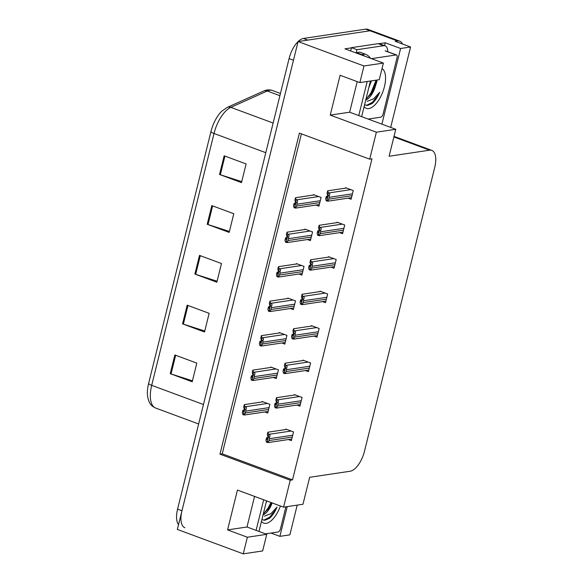 <?xml version="1.0" encoding="UTF-8"?>
<svg xmlns="http://www.w3.org/2000/svg" width="583" height="583" viewBox="0 0 583 583"><rect width="100%" height="100%" fill="white"/><g stroke="black" fill="none" stroke-linecap="round" stroke-linejoin="round"><path stroke-width="0.87" d="M379.234 43.689L385.239 42.785L384.54 45.62M363.981 65.981L359.864 82.597L340.1 75.273L330.24 115.106L376.37 132.203L369.695 159.159L299.407 133.106L219.959 454.164L290.247 480.21L283.571 507.166L237.449 490.07L227.589 529.903L247.36 537.227L243.242 553.85L177.349 529.43L298.088 41.561L363.981 65.981L383.381 63.073L344.939 48.826L351.425 47.857M390.676 127.415L410.578 46.997L400.616 48.484L381.894 124.157M400.616 48.484L385.239 42.785M287.244 506.612L279.884 536.353L270.964 533.051M279.884 536.353L289.846 534.866L297.206 505.118M410.578 46.997L395.201 41.298L397.482 40.956A19.698 8.913 -69.7 0 1 399.705 41.153A19.698 8.913 -69.7 0 1 402.51 44.002M243.242 553.85L262.649 550.942L266.759 534.327L246.988 526.996L254.56 496.41M298.102 41.553A19.698 8.913 -69.7 0 1 303.459 38.463L307.853 40.096L370.023 30.775A19.698 8.913 -69.7 0 1 372.253 30.979A19.698 8.913 -69.7 0 0 370.023 30.775L298.088 41.561A19.698 8.913 -69.7 0 0 289.073 58.606L293.46 60.231L181.969 510.752A19.698 8.913 -69.7 0 0 184.891 527.761M283.571 507.166L302.978 504.259L309.646 477.302L350.143 471.239A19.698 8.913 110.3 0 0 364.528 451.104L434.736 167.394A19.698 8.913 110.3 0 0 431.821 150.385A19.698 8.913 110.3 0 0 429.591 150.181L389.101 156.251L395.77 129.295L349.64 112.206L357.211 81.613M359.864 82.597L379.271 79.696L383.381 63.073M376.37 132.203L395.77 129.295M301.418 133.85L222.232 453.822L292.52 479.867L371.976 158.816L369.695 159.159M292.52 479.867L290.247 480.21M222.232 453.822L219.959 454.164M288.388 439.538L291.369 440.639L293.519 431.923L285.838 429.073L285.721 429.54M296.922 405.054L299.902 406.154L302.06 397.446L294.371 394.596L294.255 395.055M313.989 336.085L316.97 337.193L319.127 328.477L311.439 325.627L311.322 326.086M322.523 301.608L325.503 302.708L327.661 293.992L319.972 291.143L319.856 291.602M331.057 267.123L334.037 268.224L336.194 259.508L328.506 256.658L328.389 257.118M339.59 232.639L342.571 233.739L344.728 225.023L337.04 222.181L336.923 222.64M305.456 370.569L308.436 371.677L310.593 362.961L302.905 360.112L302.788 360.571M348.124 198.154L351.104 199.255L353.262 190.546L345.573 187.697L345.457 188.156M264.762 411.955L267.735 413.063L269.893 404.347L262.204 401.498L262.095 401.957M273.296 377.471L276.269 378.578L278.426 369.862L270.738 367.013L270.629 367.472M290.363 308.509L293.336 309.609L295.494 300.894L287.805 298.044L287.696 298.503M298.897 274.025L301.87 275.125L304.027 266.416L296.339 263.567L296.23 264.026M307.43 239.54L310.404 240.641L312.561 231.932L304.873 229.083L304.763 229.542M281.829 342.993L284.803 344.094L286.96 335.378L279.272 332.529L279.162 332.988M315.964 205.056L318.937 206.163L321.095 197.448L313.406 194.598L313.297 195.057M227.589 529.903L246.988 526.996M247.36 537.227L266.759 534.327M330.24 115.106L349.64 112.206M148.607 383.512L210.929 131.671A23.641 10.698 -69.7 0 1 221.912 111.076L227.202 107.418A6.566 5.349 65.8 0 1 230.846 107.367A26.264 11.886 110.3 0 0 214.019 133.492L151.697 385.341A6.566 1.414 -166.1 0 1 148.607 383.512A23.641 10.698 -69.7 0 0 147.484 395.573C148.935 404.544 151.864 406.191 155.588 408.02L198.65 423.979M303.459 38.463L365.636 29.15A19.698 8.913 -69.7 0 1 367.858 29.354L399.705 41.153M178.529 524.656A19.698 8.913 -69.7 0 1 177.575 509.127L289.073 58.606M224.149 155.799L246.113 163.94L241.493 182.617L219.529 174.477L224.149 155.799M187.179 305.186L209.144 313.326L204.524 332.004L182.559 323.864L187.179 305.186M174.856 354.981L196.821 363.122L192.201 381.799L170.236 373.659L174.856 354.981M211.826 205.595L233.79 213.735L229.17 232.413L207.205 224.273L211.826 205.595M199.503 255.39L221.467 263.531L216.847 282.208L194.882 274.068L199.503 255.39M217.087 281.225L195.684 274.345A5.254 1.137 -166.1 0 1 194.882 274.068M229.411 231.429L208.007 224.55A5.254 1.137 -166.1 0 1 207.205 224.273M192.441 380.816L171.038 373.936A5.254 1.137 -166.1 0 1 170.236 373.659M204.764 331.02L183.361 324.141A5.254 1.137 -166.1 0 1 182.559 323.864M241.734 181.634L220.33 174.754A5.254 1.137 -166.1 0 1 219.529 174.477M295.508 197.724L294.889 200.209L295.435 201.988L295.26 204.225L294.67 205.099L294.124 203.321L293.504 205.814L294.094 207.73L295.625 208.109L295.945 207.3A3.287 2.842 -98.5 0 0 296.528 206.076L296.995 204.21A3.287 2.842 -98.5 0 0 297.06 202.804C297.847 201.31 297.709 200.326 296.645 199.838L296.098 199.634L295.508 197.724L314.259 194.911M295.457 203.124L294.124 203.321M294.094 207.73L294.83 206.885L295.945 202.388L297.06 202.804M294.83 206.885L295.945 207.3M295.945 202.388L296.098 199.634M327.668 190.816L327.056 193.308L327.602 195.086L327.427 197.324L326.83 198.198L326.283 196.42L325.664 198.912L326.254 200.822L327.784 201.201L328.112 200.399A3.287 2.842 -98.5 0 0 328.695 199.175L329.155 197.309A3.287 2.842 -98.5 0 0 329.22 195.895C330.014 194.409 329.876 193.418 328.805 192.937L328.258 192.733L327.668 190.816L346.419 188.01M327.617 196.223L326.283 196.42M326.254 200.822L326.997 199.984L328.112 195.487L329.22 195.895M326.997 199.984L328.112 200.399M328.112 195.487L328.258 192.733M258.976 531.441L266.54 500.848M256.105 530.377L263.669 499.784M286.974 232.209L286.355 234.694L286.902 236.472L286.727 238.709L286.136 239.584L285.59 237.806L284.97 240.298L285.561 242.207L287.091 242.586L287.412 241.785A3.287 2.842 -98.5 0 0 287.995 240.56L288.461 238.695A3.287 2.842 -98.5 0 0 288.527 237.281C289.314 235.794 289.175 234.803 288.111 234.322L287.565 234.118L286.974 232.209L305.725 229.396M286.923 237.609L285.59 237.806M285.561 242.207L286.297 241.369L287.412 236.873L288.527 237.281M286.297 241.369L287.412 241.785M287.412 236.873L287.565 234.118M278.441 266.686L277.821 269.178L278.368 270.957L278.193 273.194L277.603 274.068L277.056 272.29L276.437 274.782L277.027 276.692L278.557 277.071L278.878 276.269A3.287 2.842 -98.5 0 0 279.461 275.045L279.927 273.179A3.287 2.842 -98.5 0 0 279.993 271.765C280.78 270.279 280.642 269.288 279.578 268.807L279.031 268.603L278.441 266.686L297.192 263.88M278.39 272.093L277.056 272.29M277.027 276.692L277.763 275.854L278.878 271.357L279.993 271.765M277.763 275.854L278.878 276.269M278.878 271.357L279.031 268.603M269.907 301.171L269.288 303.663L269.834 305.441L269.659 307.678L269.069 308.553L268.523 306.775L267.903 309.267L268.493 311.176L270.024 311.555L270.344 310.746A3.287 2.842 -98.5 0 0 270.927 309.529L271.394 307.664A3.287 2.842 -98.5 0 0 271.459 306.25C272.246 304.763 272.108 303.772 271.044 303.291L270.497 303.087L269.907 301.171L288.658 298.365M269.856 306.571L268.523 306.775M268.493 311.176L269.229 310.338L270.344 305.835L271.459 306.25M269.229 310.338L270.344 310.746M270.344 305.835L270.497 303.087M319.134 225.3L318.522 227.793L319.069 229.571L318.894 231.808L318.296 232.683L317.75 230.904L317.13 233.397L317.72 235.306L319.251 235.685L319.579 234.876A3.287 2.842 -98.5 0 0 320.162 233.659L320.621 231.794A3.287 2.842 -98.5 0 0 320.686 230.38C321.481 228.893 321.342 227.902 320.271 227.421L319.724 227.217L319.134 225.3L337.885 222.495M319.083 230.708L317.75 230.904M317.72 235.306L318.464 234.468L319.579 229.972L320.686 230.38M318.464 234.468L319.579 234.876M319.579 229.972L319.724 227.217M310.601 259.785L309.988 262.277L310.535 264.048L310.36 266.293L309.762 267.167L309.216 265.389L308.596 267.881L309.187 269.791L310.717 270.169L311.045 269.361A3.287 2.842 -98.5 0 0 311.628 268.144L312.087 266.278A3.287 2.842 -98.5 0 0 312.153 264.864C312.947 263.378 312.809 262.386 311.737 261.905L311.191 261.701L310.601 259.785L329.351 256.979M310.55 265.185L309.216 265.389M309.187 269.791L309.93 268.952L311.045 264.449L312.153 264.864M309.93 268.952L311.045 269.361M311.045 264.449L311.191 261.701M302.067 294.269L301.455 296.762L302.001 298.532L301.826 300.777L301.229 301.644L300.682 299.873L300.063 302.358L300.653 304.275L302.183 304.654L302.511 303.845A3.287 2.842 -98.5 0 0 303.094 302.628L303.554 300.762A3.287 2.842 -98.5 0 0 303.619 299.349C304.413 297.855 304.275 296.871 303.204 296.383L302.657 296.179L302.067 294.269L320.818 291.456M302.016 299.669L300.682 299.873M300.653 304.275L301.396 303.437L302.511 298.933L303.619 299.349M301.396 303.437L302.511 303.845M302.511 298.933L302.657 296.179M293.533 328.754L292.921 331.239L293.468 333.017L293.293 335.254L292.695 336.129L292.149 334.358L291.529 336.843L292.119 338.759L293.65 339.138L293.978 338.329A3.287 2.842 -98.5 0 0 294.561 337.112L295.02 335.24A3.287 2.842 -98.5 0 0 295.085 333.833C295.88 332.339 295.741 331.355 294.67 330.867L294.124 330.663L293.533 328.754L312.284 325.941M293.482 334.154L292.149 334.358M292.119 338.759L292.863 337.914L293.978 333.418L295.085 333.833M292.863 337.914L293.978 338.329M293.978 333.418L294.124 330.663M361.628 116.644L370.445 81.015M370.628 58.351A13.132 11.361 -98.5 0 0 365.118 54.088L359.842 52.127L356.592 52.616A13.132 11.361 81.5 0 1 356.461 53.097M358.756 115.58L367.188 81.503M364.769 56.172A13.132 11.361 -98.5 0 0 361.861 54.569L356.592 52.616M378.156 43.667L383.65 45.707A13.132 5.939 -69.7 0 1 385.137 45.838L379.642 43.805A13.132 5.939 110.3 0 0 378.156 43.667L351.469 47.668A13.132 5.939 -69.7 0 1 350.587 50.918M385.137 45.838A13.132 5.939 -69.7 0 1 387.775 51.719M351.469 47.668L356.956 49.708A13.132 5.939 -69.7 0 1 356.075 52.951M383.65 45.707L356.956 49.708M280.416 505.993A21.411 9.685 -69.7 0 1 266.154 523.345A21.411 9.685 -69.7 0 1 261.468 521.355M261.913 519.555L264.697 520.298L269.492 518.353C272.436 515.736 274.95 511.976 277.034 507.079L271.015 513.594L264.514 516.123M263.079 514.862A14.845 6.719 110.3 0 0 272.137 502.925M266.11 502.604L266.89 500.979M263.37 513.681L269.244 508.07L272.123 502.918M285.918 506.809L280.518 528.621A3.287 1.487 -69.7 0 1 278.12 531.98L265.52 533.868M268.661 508.872L271.853 502.816M264.135 513.229L268.326 507.684L270.978 502.495M263.698 520.24L269.63 517.223L275.3 510.271L277.034 507.079M382.025 68.546A21.411 9.685 -69.7 0 1 383.468 90.03A21.411 9.685 -69.7 0 1 368.806 108.547A21.411 9.685 -69.7 0 1 364.12 106.565M364.564 104.758L367.348 105.501L372.143 103.563C375.088 100.939 377.602 97.179 379.686 92.282L373.667 98.804L367.166 101.333M365.73 100.072A14.845 6.719 110.3 0 0 374.847 87.967L376.946 81.263M368.762 87.807L371.4 80.869M366.022 98.884L371.896 93.273L374.847 87.967M371.437 58.643L396.178 54.94A3.287 1.487 -69.7 0 1 396.549 54.97A3.287 1.487 -69.7 0 1 397.03 57.804L383.169 113.823A3.287 1.487 -69.7 0 1 380.772 117.183L368.172 119.07M371.313 94.082L377.033 80.031M366.787 98.44L370.977 92.886L376.064 80.17M366.35 105.45L372.275 102.433L377.952 95.474L379.686 92.282M261.373 335.655L260.754 338.147L261.301 339.918L261.126 342.163L260.535 343.03L259.989 341.259L259.369 343.744L259.96 345.661L261.49 346.04L261.811 345.231A3.287 2.842 -98.5 0 0 262.394 344.014L262.86 342.148A3.287 2.842 -98.5 0 0 262.926 340.734C263.713 339.248 263.574 338.257 262.51 337.768L261.964 337.572L261.373 335.655L280.124 332.842M261.322 341.055L259.989 341.259M259.96 345.661L260.696 344.823L261.811 340.319L262.926 340.734M260.696 344.823L261.811 345.231M261.811 340.319L261.964 337.572M252.84 370.139L252.22 372.632L252.767 374.403L252.592 376.64L252.002 377.514L251.455 375.744L250.836 378.229L251.426 380.145L252.956 380.524L253.277 379.715A3.287 2.842 -98.5 0 0 253.86 378.498L254.326 376.625A3.287 2.842 -98.5 0 0 254.392 375.219C255.179 373.725 255.041 372.741 253.977 372.253L253.43 372.049L252.84 370.139L271.591 367.326M252.789 375.539L251.455 375.744M251.426 380.145L252.162 379.3L253.277 374.803L254.392 375.219M252.162 379.3L253.277 379.715M253.277 374.803L253.43 372.049M244.306 404.624L243.687 407.109L244.233 408.887L244.058 411.124L243.468 411.999L242.914 410.221L242.302 412.713L242.892 414.63L244.423 415.009L244.743 414.2A3.287 2.842 -98.5 0 0 245.326 412.975L245.793 411.11A3.287 2.842 -98.5 0 0 245.858 409.703C246.645 408.209 246.507 407.225 245.443 406.737L244.896 406.533L244.306 404.624L263.057 401.811M244.255 410.024L242.914 410.221M242.892 414.63L243.628 413.784L244.743 409.288L245.858 409.703M243.628 413.784L244.743 414.2M244.743 409.288L244.896 406.533M285 363.238L284.387 365.723L284.934 367.501L284.759 369.739L284.161 370.613L283.615 368.835L282.995 371.327L283.586 373.244L285.116 373.623L285.444 372.814A3.287 2.842 -98.5 0 0 286.027 371.59L286.486 369.724A3.287 2.842 -98.5 0 0 286.552 368.318C287.346 366.824 287.208 365.84 286.136 365.352L285.59 365.147L285 363.238L303.75 360.425M284.949 368.638L283.615 368.835M283.586 373.244L284.329 372.399L285.444 367.902L286.552 368.318M284.329 372.399L285.444 372.814M285.444 367.902L285.59 365.147M276.466 397.715L275.854 400.208L276.4 401.986L276.225 404.223L275.628 405.098L275.081 403.319L274.462 405.812L275.052 407.721L276.582 408.1L276.91 407.298A3.287 2.842 -98.5 0 0 277.493 406.074L277.953 404.208A3.287 2.842 -98.5 0 0 278.018 402.795C278.812 401.308 278.674 400.317 277.603 399.836L277.056 399.632L276.466 397.715L295.217 394.91M276.415 403.123L275.081 403.319M275.052 407.721L275.795 406.883L276.903 402.387L278.018 402.795M275.795 406.883L276.91 407.298M276.903 402.387L277.056 399.632M267.932 432.2L267.32 434.692L267.867 436.47L267.692 438.707L267.094 439.582L266.548 437.804L265.928 440.296L266.518 442.205L268.049 442.584L268.377 441.776A3.287 2.842 -98.5 0 0 268.96 440.559L269.419 438.693A3.287 2.842 -98.5 0 0 269.484 437.279C270.279 435.793 270.14 434.801 269.069 434.32L268.523 434.116L267.932 432.2L286.683 429.394M267.881 437.607L266.548 437.804M266.518 442.205L267.262 441.367L268.369 436.871L269.484 437.279M267.262 441.367L268.377 441.776M268.369 436.871L268.523 434.116M397.482 40.956L365.636 29.15M429.591 150.181L393.875 136.947M210.929 131.671A6.566 1.414 13.9 0 0 214.019 133.492L265.79 152.68M203.467 404.522L151.697 385.341A26.264 11.886 110.3 0 0 155.588 408.02M227.202 107.418L263.603 91.057A6.566 5.349 65.8 0 1 267.247 91.006L230.846 107.367L273.128 123.035M263.603 91.057C266.679 89.695 269.667 89.52 272.567 90.554A26.264 11.886 110.3 0 0 267.247 91.006L279.891 95.692M177.575 509.127L181.969 510.752M200.297 255.689L195.684 274.345M187.974 305.485L183.361 324.141M175.651 355.28L171.038 373.936M212.62 205.894L208.007 224.55M224.943 156.098L220.33 174.754M318.653 196.544L296.645 199.838M320.286 200.72L296.995 204.21M319.827 202.585L296.528 206.076M350.813 189.635L328.805 192.937M352.445 193.818L329.155 197.309M351.986 195.684L328.695 199.175M310.12 231.021L288.111 234.322M311.752 235.204L288.461 238.695M311.293 237.07L287.995 240.56M301.586 265.505L279.578 268.807M303.218 269.689L279.927 273.179M302.759 271.554L279.461 275.045M293.052 299.99L271.044 303.291M294.685 304.173L271.394 307.664M294.226 306.039L270.927 309.529M342.279 224.12L320.271 227.421M343.912 228.303L320.621 231.794M343.453 230.168L320.162 233.659M333.746 258.604L311.737 261.905M335.378 262.787L312.087 266.278M334.919 264.653L311.628 268.144M325.212 293.089L303.204 296.383M326.844 297.272L303.554 300.762M326.385 299.137L303.094 302.628M316.678 327.573L294.67 330.867M318.311 331.749L295.02 335.24M317.852 333.622L294.561 337.112M365.118 54.088L361.861 54.569M396.178 54.94L385.195 50.867M284.519 334.474L262.51 337.768M286.151 338.657L262.86 342.148M285.692 340.523L262.394 344.014M275.985 368.959L253.977 372.253M277.617 373.135L254.326 376.625M277.158 375.007L253.86 378.498M267.451 403.443L245.443 406.737M269.084 407.619L245.793 411.11M268.617 409.485L245.326 412.975M308.145 362.05L286.136 365.352M309.777 366.233L286.486 369.724M309.318 368.099L286.027 371.59M299.611 396.535L277.603 399.836M301.243 400.718L277.953 404.208M300.784 402.583L277.493 406.074M291.077 431.019L269.069 434.32M292.71 435.202L269.419 438.693M292.251 437.068L268.96 440.559M431.821 150.385L394.021 136.371M272.567 90.554L280.445 93.469M319.338 204.553L295.625 208.109M351.498 197.652L327.784 201.201M310.805 239.037L287.091 242.586M302.271 273.522L278.557 277.071M293.737 307.999L270.024 311.555M342.964 232.136L319.251 235.685M334.431 266.613L310.717 270.169M325.897 301.098L302.183 304.654M317.363 335.582L293.65 339.138M396.549 54.97L385.567 50.903M285.204 342.483L261.49 346.04M276.67 376.968L252.956 380.524M268.136 411.452L244.423 415.009M308.83 370.067L285.116 373.623M300.296 404.551L276.582 408.1M291.762 439.035L268.049 442.584"/></g></svg>
